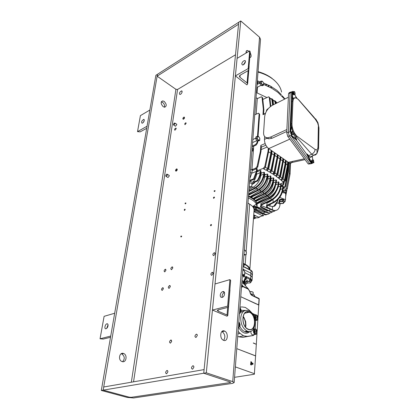 <?xml version="1.0" encoding="UTF-8"?>
<svg xmlns="http://www.w3.org/2000/svg" width="419" height="419" viewBox="0 0 419 419"><rect width="100%" height="100%" fill="white"/><g stroke="black" fill="none" stroke-linecap="round" stroke-linejoin="round"><path stroke-width="0.63" d="M235.515 54.784L177.583 89.457L175.922 89.32L157.125 76.174L238.563 24.234L238.762 22.228L203.739 373.235L103.174 390.141L129.073 397.139L131.21 397.322L230.094 382.584L230.157 381.992L203.739 373.235L230.157 381.992L230.639 382.317L230.094 382.584L131.21 397.322L129.073 397.139L103.174 390.141L103.713 386.994L204.1 369.6L203.739 373.235L206.3 372.805L232.723 381.604L234.158 382.589L232.498 383.375L133.588 397.961L127.187 397.422L101.309 390.456L103.174 390.141L157.45 74.304L240.757 20.95L259.555 37.228L260.524 39.36M123.464 353.458L123.663 353.526C127.711 354.93 126.224 363.064 122.154 361.597L121.898 361.503C117.833 360.026 119.452 351.923 123.464 353.458M164.143 101.388C166.71 104.163 166.893 106.107 164.683 107.222L163.279 106.74C160.702 103.975 160.514 102.027 162.708 100.895L164.143 101.388M101.309 390.456L155.878 75.305L157.45 74.304L157.125 76.174M122.563 361.691C125.035 358.868 124.783 356.286 121.819 353.935L121.154 353.756M164.484 107.212C164.845 104.593 163.792 102.807 161.32 101.848M223.631 340.343C227.784 342.171 228.758 332.869 224.642 331.11C220.467 328.8 219.095 338.311 223.369 340.228L223.631 340.343M249.766 57.623C251.416 57.256 251.552 55.643 250.185 52.789M248.996 51.312L247.44 50.505C246.346 50.516 245.901 51.354 246.11 53.019M206.3 372.805L240.757 20.95M223.667 340.359C225.605 337.091 225.103 334.194 222.149 331.659L221.85 331.534M246.964 52.516L246.063 51.904M214.47 197.464L213.748 198.36C213.25 197.967 213.386 197.517 214.146 197.009L214.47 197.464M185.198 209.594L184.522 210.443C184.077 210.071 184.203 209.641 184.91 209.149L185.198 209.594M167.406 174.356L169.218 175.404L168.836 175.184L169.271 175.943L168.003 177.515L167.626 177.295M176.195 128.712L174.901 130.257C174.32 129.523 174.634 128.79 175.839 128.057L176.195 128.712M175.027 123.139L176.745 124.26L176.436 124.055L176.781 124.7L175.482 126.245L175.173 126.046M163.394 288.775L162.195 290.425C161.174 289.759 161.346 288.853 162.708 287.706L163.394 288.775M165.955 270.245L164.74 271.889C163.761 271.208 163.949 270.323 165.306 269.228L165.955 270.245M182.15 91.85C181.715 93.374 180.95 94.27 179.861 94.526C179.007 93.233 179.594 92.002 181.626 90.844L182.15 91.85M186.13 123.333L185.009 124.663C184.507 124.029 184.774 123.406 185.821 122.783L186.13 123.333M172.827 267.945L171.512 269.71C170.449 268.988 170.648 268.034 172.115 266.861L172.827 267.945M170.339 286.638L169.051 288.413C167.935 287.701 168.113 286.727 169.59 285.496L170.339 286.638M213.151 273.481L211.736 275.377C210.438 274.639 210.605 273.612 212.244 272.298L213.151 273.481M215.12 253.809L213.68 255.695C212.443 254.935 212.637 253.93 214.271 252.688L215.12 253.809M167.841 371.952L166.626 373.79C165.259 373.14 165.332 372.051 166.846 370.511C167.563 370.412 167.893 370.888 167.841 371.952M193.866 367.285L192.604 369.197C191.095 368.552 191.143 367.421 192.745 365.808C193.52 365.687 193.892 366.185 193.866 367.285M197.276 335.588L195.966 337.484C194.547 336.808 194.636 335.724 196.239 334.221C196.961 334.132 197.307 334.582 197.276 335.588M171.711 341.323L170.46 343.145C169.166 342.475 169.276 341.422 170.79 339.992L171.711 341.323M220.242 295.096C220.535 293.316 221.358 292.158 222.709 291.619C225.532 290.697 225.013 296.715 222.196 297.375C220.865 297.574 220.216 296.814 220.242 295.096M212.449 310.044L227.627 306.158L228.381 306.876L227.543 307.478L218.105 309.877L217.309 310.453L218.069 311.155L227.046 314.978L227.774 315.643L226.967 316.204L212.449 310.044L214.999 283.977L229.921 279.625L227.627 306.158M229.921 279.625L230.649 280.437M222.285 297.349L222.096 295.929C222.369 294.211 223.159 293.064 224.464 292.488M229.858 289.623L229.973 289.964M241.742 63.861C242.224 62.007 243.209 60.912 244.701 60.577C246.681 60.551 244.377 65.181 242.496 64.997L241.742 63.861M235.378 75.902L248.163 68.616L248.729 69.711L248.001 70.743L240.056 75.242L239.359 76.227L239.935 77.311L247.074 82.894L247.629 83.926L246.922 84.895L235.378 75.902L237.096 58.361L249.693 50.898L248.163 68.616M249.693 50.898L250.243 52.076M243.245 64.809L245.419 61.949M244.769 62.373L245.173 62.698M249.043 66.061L249.116 66.574M108.023 325.841C107.667 327.359 107.007 328.328 106.044 328.737C104.027 329.407 104.954 324.217 106.913 323.793C107.824 323.683 108.191 324.364 108.023 325.841M100.041 338.793L110.726 336.059L114.68 313.244L104.106 316.329L100.041 338.793L103.2 339.06L110.511 337.29M106.704 328.355L108.06 324.809M144.283 120.494C143.843 122.013 143.104 122.924 142.067 123.233C141.151 121.992 141.706 120.703 143.738 119.363L144.283 120.494M137.516 131.645L147.069 126.203L149.871 110.029L140.412 115.628L137.516 131.645L140.176 131.865L146.702 128.308M143.047 122.709L144.215 120.803M174.435 123.018L175.069 123.584L173.77 125.134L173.408 124.637M174.859 123.568L173.969 123.312L173.408 124.611C173.869 125.145 174.356 124.799 174.859 123.568M166.704 174.246L167.029 174.136L167.459 174.896L166.191 176.467L165.741 175.917C166.238 176.504 166.741 176.153 167.244 174.88C167.228 174.1 166.882 174.016 166.212 174.618L165.756 176.08M261.184 85.534L262.561 85.67L263.609 85.109L262.2 84.942L261.184 85.534L262.236 84.968M263.609 85.109L263.74 83.229L262.462 81.249L261.084 81.097L260.016 81.695L259.885 83.496L261.147 85.502M260.016 81.695L261.063 81.124L260.932 82.931L259.885 83.496M259.9 83.554L260.948 82.983L262.2 84.942M261.901 81.145C263.808 82.569 264.18 83.837 263.032 84.947C261.121 83.517 260.744 82.25 261.901 81.145M257.146 140.999L258.602 140.978L259.696 140.465L258.204 140.454L257.104 140.967L258.24 140.485M259.696 140.465L259.848 138.385L258.497 136.374L257.036 136.379L255.92 136.929L255.768 138.925L257.104 140.967M255.92 136.929L257.015 136.411L256.868 138.411L255.768 138.925M255.784 138.982L256.884 138.469L258.204 140.454M257.9 136.353C259.916 137.683 260.309 139.029 259.083 140.386C257.062 139.056 256.669 137.71 257.9 136.353M243.072 274.948L242.412 275.11M244.706 274.497L244.895 271.962L243.449 269.977L242.795 270.119M242.496 274.005L243.03 274.927M242.795 270.161C245.77 269.836 245.225 277.111 242.501 273.942M243.942 255.213L246.199 254.579L243.947 255.134M246.199 254.579L246.382 252.123L244.963 250.148L244.324 250.248M244.031 254.019L244.555 254.941M243.942 255.171L244.596 254.962M244.319 250.29C247.241 250.08 246.712 257.125 244.036 253.956M242.873 269.103L251.018 273.204L252.416 274.922M252.432 274.759L252.474 272.083L250.677 270.114L243.093 266.264M247.163 279.981L247.069 281.296L249.42 281.238L249.514 279.923L251.138 280.709L251.06 282.045L250.326 282.851L249.661 282.977M247.069 281.296L246.346 282.107L247.613 282.825M251.138 280.709L251.049 282.024L249.478 281.249L249.567 279.934M247.11 281.28L247.21 279.971M246.346 282.107L246.445 280.798M250.651 282.589C249.169 283.234 247.839 283.113 246.66 282.223C246.084 280.997 251.374 281.364 250.714 282.5L250.651 282.589M176.472 168.983L176.86 168.841C177.577 169.569 177.289 170.36 176.001 171.209L175.54 170.564M175.776 170.847C177.174 169.658 177.232 169.161 175.949 169.36L175.53 170.517L175.776 170.847M183.883 117.179L184.234 117.074C184.816 117.823 184.491 118.567 183.255 119.3L182.888 118.713M182.883 118.436L182.878 118.64C183.433 120.112 185.229 116.032 183.391 117.482L182.883 118.436M244.696 264.436L243.24 264.358M243.109 266.007L245.178 264.693M243.287 263.719L244.722 264.452C247.639 265.986 249.143 267.631 249.226 269.38M243.313 263.357L245.178 264.31C248.294 265.96 249.844 267.71 249.829 269.574L249.824 269.684M247.943 203.1L249.703 204.168C252.652 206.007 254.103 207.997 254.061 210.144L254.045 210.364M181.71 236.175C181.401 236.976 181.087 237.164 180.772 236.73L180.94 236.075L181.71 236.175M185.984 203.058C185.675 203.849 185.366 204.037 185.067 203.618L185.266 202.964L185.984 203.058M211.511 224.935C211.134 225.841 210.794 226.003 210.485 225.422L210.6 224.956C211.097 224.317 211.401 224.312 211.511 224.935M215.125 190.718C214.753 191.598 214.418 191.766 214.119 191.216L214.277 190.713L215.125 190.718M243.952 275.592L243.198 275.126L243.502 276.147L243.952 275.592M243.376 276.184L243.654 276.189M249.991 291.498L252.877 292.09M243.889 275.995L243.711 276.315M243.104 275.053L243.937 275.493M250.861 362.016L251.039 362.414L251.096 361.77L250.756 362.032M252.966 363.608L252.175 363.205L252.468 364.294L252.966 363.608M251.191 363.671L251.641 363.451L251.243 362.922L250.787 363.132L251.374 363.713M253.217 292.567L253.217 292.493C252.788 291.823 251.725 291.545 250.023 291.655M243.978 276.095L243.497 276.262L243.109 274.958L244.068 275.43L243.853 276.131M252.238 364.263L252.5 364.31M243.638 283.731L243.963 282.668M244.026 274.696C244.665 275.712 244.659 276.498 244.01 277.048M244.895 280.002L245.754 276.294L246.644 277.766L246.32 279.08L245.66 279.735C244.79 280.211 244.659 280.751 245.267 281.343L245.586 282.06L245.345 283.035L246.084 283.605M243.575 283.616L243.654 281.688L243.434 282.982L245.571 277.504L246.288 277.189M250.955 364.504L251.332 364.886M252.877 364.142L252.631 364.472M252.076 363.105L252.945 363.493M250.876 362.754L251.463 363.037M250.641 293.813L253.301 294.368L250.635 293.808M254.443 296.306L254.516 295.217L253.338 294.384M245.251 278.583L246.644 277.766L250.122 279.478L250.651 278.719L252.07 280.316L251.971 280.704M243.968 284.087L244.214 282.877L243.8 283.899M243.617 283.668L244.932 279.902L246.32 279.08M244.282 284.433L245.345 283.035L244.23 283.443L243.916 284.03L244.466 282.474L243.947 282.773M243.79 283.893L244.466 282.474L245.586 282.06M244.136 282.165L245.267 281.343M245.005 279.74L245.66 279.735M244.151 274.66C244.885 276.074 244.733 276.865 243.69 277.022L242.732 275.063M251.327 364.876L251.363 364.064L251.667 364.677L251.337 365.022L250.751 364.111L250.604 364.771L250.667 363.75L251.049 364.488M250.761 361.969L251.112 361.639L251.809 362.524L251.363 362.063L251.018 362.54L250.761 361.969M234.561 377.32L254.354 374.246L255.595 355.935L236.761 348.645L255.6 355.846L256.318 344.308L253.375 343.124M254.485 373.711L235.363 366.903M252.997 364.169L252.453 364.425L252.081 363.037L253.081 363.409L252.861 364.19M251.746 363.483L251.107 363.771L250.688 363.09L251.248 362.786L251.636 363.503M241.533 286.559L243.051 286.313L248.221 288.785L243.381 283.448L242.669 280.898L243.654 281.688L245.754 276.294L250.651 278.719L250.861 275.676L252.275 277.299M245.44 285.711L245.476 284.747L245.204 285.051L246.283 283.49L247.948 282.909M245.267 285.522L246.309 283.501M244.958 272.727L250.861 275.676M258.968 298.428L259.225 298.977L252.023 295.484C250.819 294.787 250.101 293.536 249.865 291.729L248.336 289.204L243.167 286.732L241.632 285.234M248.436 289.22L248.221 288.785L248.441 289.189M251.976 295.138L252.049 294.049M255.894 303.775L240.752 296.704L258.675 304.891L258.743 305.414M249.541 291.027L249.279 290.535M249.865 291.729L249.514 290.697M259.225 298.972L258.842 305.069L259.225 298.977L258.952 298.407M243.057 316.638C245.183 319.697 245.948 323.08 245.345 326.778M255.176 328.606L255.286 328.884M253.343 342.936L256.292 344.298M256.328 344.135L257.004 333.288M257.125 331.377L257.879 319.262M257.994 317.382L258.078 316.052L257.198 315.659M255.475 314.889L252.432 313.464M255.878 303.686L258.764 305.1L258.083 315.968L257.083 315.523M255.595 314.863L252.411 313.443M257.743 98.397L256.019 97.952M256.428 92.62L266.814 97.522M249.834 178.525L251.829 173.173L256.386 171.381L256.69 168.747L252.165 170.543L251.856 172.979L250.284 172.623M249.609 181.443L252.903 182.281C254.941 179.788 256.161 177.117 256.564 174.273L260.189 172.638L260.44 170.433L256.936 171.811M256.674 173.319L256.59 174.042M260.817 175.283L263.75 174.152L263.97 172.188L261.042 173.325L260.77 175.75L260.23 175.54M255.606 188.11L257.339 188.65C261.336 185.916 263.734 182.16 264.53 177.384L264.562 177.059L267.06 176.106L267.285 174.005L264.792 174.969L264.562 177.059M270.391 175.886L270.931 176.242L270.705 178.4L270.166 178.044C269.098 184.287 265.908 188.953 260.602 192.038L260.639 190.43C264.688 187.717 267.102 183.957 267.877 179.159L270.166 178.044L270.391 175.886L268.134 176.75L267.903 178.897M251.274 197.239L253.176 198.449L253.123 198.994L253.595 199.36L264.08 194.243C269.38 191.184 272.554 186.549 273.607 180.327L273.827 178.18L273.293 177.824L271.077 178.662L270.826 181.06L270.281 180.678M255.716 201.471L266.819 196.092C272.109 193.065 275.273 188.445 276.31 182.249L276.514 180.17L275.99 179.819L273.633 180.699L273.387 183.093L273.12 182.857M250.52 169.59L253.06 170.187M256.994 171.308L257.664 171.523M260.78 172.638L261.781 173.037M264.337 174.163L265.463 174.707M267.662 175.886L268.736 176.519M270.763 177.845L271.612 178.457M273.628 180.091L274.105 180.521M263.294 213.894L262.744 214.109M255.176 215.523L254.532 215.675L256.129 215.974M253.453 218.687L256.412 217.812M254.988 218.519L253.437 218.896M286.947 189.624L285.627 196.705M284.108 192.976L284.155 192.452L284.852 192.604L282.715 191.2M279.751 197.428L285.496 199.685L285.768 193.636L285.13 193.379L284.831 192.719M284.852 192.604L285.81 192.326L285.554 193.552M285.894 190.498L285.81 192.326M257.02 171.072L257.999 171.392M260.807 172.413L262.074 172.927M264.363 173.948L265.714 174.613M267.683 175.681L268.946 176.441M270.779 177.661L271.779 178.394M273.644 179.94L274.225 180.479M276.257 182.679L278.478 181.862L278.289 183.8L275.849 184.695M256.821 168.459L256.795 168.815M253.705 146.247L251.934 169.664L253.443 170.035M265.484 113.198L262.98 114.665L263.336 109.212L263.86 109.61L262.666 97.863L261.472 96.763L257.308 98.606L256.135 114.13M251.955 150.892L252.741 151.07L252.929 148.598L252.149 148.378M263.766 84.449L271.763 88.247L277.902 92.363L284.601 99.13M257.256 81.862L259.927 82.899M256.941 171.748L256.386 171.381L253.411 179.253L254.249 179.18L256.941 171.748L257.245 169.119L256.69 168.747M252.903 182.281L257.161 180.599L257.716 180.961C259.408 178.337 260.414 175.687 260.744 173.005L260.99 170.8L260.44 170.433M257.716 180.961L253.961 182.584L254.715 182.82L251.866 184.685L251.704 186.853L249.09 188.168M251.709 186.78L253.202 187.251L254.003 186.738C257.743 183.951 260 180.29 260.77 175.75M263.97 172.188L264.515 172.555L264.3 174.514L263.75 174.152C262.645 180.432 259.434 185.14 254.129 188.272L254.003 186.738M248.828 191.551L254.679 188.623C259.99 185.497 263.195 180.793 264.3 174.514M248.551 195.207L258.01 190.514C263.321 187.408 266.515 182.726 267.6 176.467L267.825 174.367L267.285 174.005M262.561 191.572L263.624 192.279C267.668 189.587 270.066 185.842 270.826 181.06M273.293 177.824L273.073 179.971L270.852 180.804M265.3 193.562L266.133 194.29C270.208 191.614 272.617 187.885 273.387 183.093M275.99 179.819L275.781 181.898L273.418 182.773M267.532 195.72L268.144 196.464L268.694 196.129C272.282 193.657 274.539 190.252 275.461 185.921M268.694 196.129L268.83 197.585C274.115 194.573 277.263 189.98 278.289 183.8L278.808 184.145L278.996 182.213L278.478 181.862M278.808 184.145C277.792 190.326 274.639 194.914 269.359 197.92L256.978 204.016M269.181 198.004L269.606 198.805L270.952 197.946C273.172 196.328 274.916 194.18 276.184 191.493M278.745 184.7L280.756 183.967L280.547 186.125L278.247 186.963M269.606 198.805L260.78 203.644L260.875 204.729L261.398 205.048L271.659 200.167C276.922 197.187 280.06 192.625 281.065 186.465L281.269 184.308L280.756 183.967M270.313 200.806L270.423 201.35L273.853 198.836M281.034 186.769L282.82 186.12L282.579 188.681L280.458 189.446M270.423 201.35L266.845 203.262L267.023 205.237L267.547 205.561L273.727 202.644C278.981 199.695 282.102 195.154 283.092 189.021L283.333 186.46L282.82 186.12M270.402 204.215L269.799 206.111L273.424 206.557C274.995 206.158 276.042 204.943 276.571 202.911M279.332 202.806L276.791 203.288L278.048 199.465M282.396 192.295L284.129 192.981L284.155 192.452M284.202 201.879L285.067 201.717L285.496 199.685M278.2 203.021L280.07 204.289L280.154 203.346M274.188 206.279L274.476 205.493M276.058 203.629L275.267 205.488M268.39 208.379L269.056 208.709M266.762 210.066L266.322 210.438L268.254 210.794M273.9 206.09L273.775 206.452M272.628 211.695C271.491 212.779 270.103 213.151 268.469 212.805L267.003 212.281L266.982 210.647M256.837 207.84L267.872 213.02L270.779 212.773M264.661 211.647L263.907 212.108L266.175 212.386M261.849 213.198L261.194 213.501L263.027 213.769M262.608 215.581L263.148 215.916L264.457 214.371M262.2 215.916L263.148 215.916M264.845 214.476L265.719 214.984L266.301 214.769L265.536 214.287M253.689 215.376L254.532 215.675L254.558 217.241L256.019 217.744C257.643 218.063 259.031 217.702 260.183 216.649M253.956 211.647L262.587 215.775L258.701 217.189L253.731 214.837M258.366 217.691L255.449 217.953L253.558 217.252M282.788 190.886L283.632 191.441L286.015 190.446L287.303 188.76L290.068 174.021L289.325 173.503L286.418 188.173L285.061 189.817L282.851 190.608M290.068 174.021L290.561 162.802M278.761 184.585L284.15 182.281L283.035 181.94L284.433 180.254L283.055 179.018M283.035 181.94L281.406 180.489L281.882 180.285L280.761 179.94L282.155 178.248L280.541 176.928M280.761 179.94L278.907 178.442L279.347 178.248L278.211 177.907L279.609 176.205L277.844 174.891M278.211 177.907L276.221 176.441L276.634 176.258L275.891 175.76L275.477 175.917L276.88 174.204L274.995 172.927M275.477 175.917L273.35 174.482L274.817 173.827L274.136 173.372L272.56 173.974L273.968 172.256L271.91 170.973M272.56 173.974L270.292 172.576L270.674 172.408L269.92 171.9L269.454 172.083L270.868 170.35L268.668 169.093M269.454 172.083L267.05 170.722L267.422 170.554L266.662 170.041L266.159 170.24L267.589 168.501L265.384 167.338M266.159 170.24L263.755 168.993L264.127 168.82L263.362 168.307L257.057 170.79M268.26 148.263L268.045 151.322L264.782 166.563L263.362 168.307M261.131 149.573L267.102 147.074M265.133 143.56L260.848 145.377L261.325 146.755L261.011 151.338L257.785 166.898L257.093 166.432L255.679 168.171L256.454 168.689L257.785 166.898M254.16 169.753L256.454 168.689M251.934 169.664L255.679 168.171M260.848 145.377L260.424 151.212L257.093 166.432M267.118 137.793L267.081 138.354M262.016 97.36L263.336 109.212M262.666 97.863L261.969 97.15M263.86 109.61L263.572 114.078M262.823 99.439L268.699 96.794L269.249 97.391L270.36 106.609M273.036 104.954L272.334 99.277L271.779 98.68L271.124 98.816M252.254 146.969L256.229 144.99L257.585 142.947L257.727 140.988M258.062 136.327L259.644 114.445L259.057 113.586M251.955 150.856L252.741 151.07M288.838 163.242L288.445 171.711L287.942 171.361L285.014 186.088L283.197 187.906M287.942 171.361L288.193 166.165M281.049 186.628L282.516 186.01L283.815 184.297L284.202 182.255M283.427 182.59L283.171 183.873L281.798 185.533L281.133 185.779M283.433 181.794L284.82 180.112L287.832 164.955L288.309 165.563L285.465 180.547L284.15 182.281M288.34 165.311L288.461 162.577M283.124 188.728L284.354 188.21L285.648 186.513L288.445 171.711M289.325 173.503L289.796 162.97M256.009 201.324L256.721 203.205M254.05 199.14L255.412 200.512L255.365 201.036M248.493 195.924L250.153 196.658L250.106 197.208L250.719 197.511L261.147 192.384C266.447 189.299 269.637 184.638 270.705 178.4M253.202 187.251L248.97 189.749M253.411 179.253L253.427 178.918L249.687 180.4M254.249 179.18L249.624 181.202M254.715 182.82L251.96 183.396L249.499 182.841M260.744 173.005L260.189 172.638C259.864 175.325 258.853 177.975 257.161 180.599M254.679 188.623L254.129 188.272L248.881 190.907M251.866 184.685L251.96 183.396M267.6 176.467L267.06 176.106C265.971 182.37 262.771 187.057 257.465 190.168L257.339 188.65M257.177 188.749L248.661 193.798M260.471 190.53L250.153 196.658M263.624 192.279L253.176 198.449M263.41 192.41L263.541 193.903C268.841 190.839 272.02 186.198 273.073 179.971L273.607 180.327M266.819 196.092L266.285 195.757L266.154 194.28L255.412 200.512M255.37 201.047L266.285 195.757C271.58 192.719 274.744 188.1 275.781 181.898L276.31 182.249M268.144 196.464L256.758 202.896M256.789 203.377L268.83 197.585L269.359 197.92M266.322 210.438L257.004 206.792M268.328 208.463L261.137 205.493L260.466 205.839L260.545 207.012L270.653 211.784L273.565 211.543M267.013 205.121L266.505 205.383L266.657 207.52L273.293 210.616L276.215 210.38M269.799 206.111L268.008 205.341M270.952 197.946L271.135 199.832C276.404 196.851 279.541 192.284 280.547 186.125L281.065 186.465M260.875 204.729L271.135 199.832L271.659 200.167M272.947 199.643L273.209 202.314C278.462 199.365 281.584 194.819 282.579 188.681L283.092 189.021M267.023 205.237L273.209 202.314L273.727 202.644M284.082 200.518L284.082 200.502C284.25 198.978 279.232 198.768 279.295 200.298L279.269 200.816M280.07 204.289C279.468 208.872 277.409 210.909 273.9 210.396L272.434 209.861L272.387 206.687M271.831 210.081L272.434 209.861L267.264 207.295L267.238 205.373M275.351 210.521C274.225 211.564 272.858 211.909 271.255 211.564L269.789 211.035L269.763 209.06M269.192 211.255L269.789 211.035L261.147 206.787L261.137 205.493M266.411 212.496L267.003 212.281L256.941 207.374M269.93 212.92C268.757 214.193 267.285 214.643 265.52 214.282L264.059 213.763L264.043 212.155M263.907 212.108L256.203 209.259M255.527 210.155L264.934 214.497L267.841 214.25M261.194 213.501L254.522 211.108M266.704 214.408L266.301 214.769M262.587 215.775L262.771 213.795M253.589 216.785L254.558 217.241L253.982 217.451M287.832 164.955L287.953 162.232M287.602 161.98L287.455 165.217L284.433 180.254M268.794 148.672L268.589 151.704L265.468 167.024L264.127 168.82M271.041 150.259L270.868 153.165L267.589 168.501M266.662 170.041L268.081 168.307L271.303 153.108L271.47 150.568M272.01 150.945L271.837 153.485L268.762 168.768L267.422 170.554M274.236 152.521L274.089 155.067L270.868 170.35M269.92 171.9L271.334 170.172L274.508 155.02L274.655 152.82M275.183 153.192L272.004 170.633L270.674 172.408M274.136 173.372L277.666 154.951M277.263 154.663L277.132 157.02L273.968 172.256M278.195 155.323L274.817 173.827M280.122 156.69L280.002 159.021L276.88 174.204M275.891 175.76L277.294 174.047L280.515 156.968M281.034 157.334L277.959 174.498L276.634 176.258M282.815 158.592L282.689 161.069L279.609 176.205M278.614 177.756L280.012 176.053L283.066 161.043L283.192 158.864M283.71 159.225L280.667 176.499L279.347 178.248M285.334 160.377L285.203 163.164L282.155 178.248M281.154 179.793L282.547 178.101L285.564 163.143L285.7 160.639M286.214 161.001L286.077 163.504L283.197 178.541L281.882 180.285M287.455 165.217L286.009 163.876M285.203 163.164L283.522 161.739M282.689 161.069L280.856 159.655M280.002 159.021L278.012 157.617M277.132 157.02L274.995 155.627M274.089 155.067L271.795 153.694M270.868 153.165L268.553 151.888M264.64 136.536L264.452 139.412C264.504 143.193 265.924 146.262 268.715 148.614L289.471 163.043C290.943 163.426 291.975 162.876 292.556 161.388M288.392 97.218L272.476 105.237C268.019 107.919 265.416 111.695 264.677 116.561L263.593 132.561C263.493 135.814 264.782 137.568 267.453 137.814L270.527 137.097L286.879 129.529M268.17 108.751C267.144 109.05 266.531 109.94 266.322 111.433M275.325 101.099L276.006 101.796L276.189 103.362M275.671 103.624L275.377 101.298L274.817 100.701L274.209 100.811M272.994 100.005L274.937 101.503L275.236 103.844M272.287 99.078L272.968 99.78L273.534 104.703M269.915 98.083L271.868 99.497L272.586 105.179M269.202 97.192L269.894 97.899L270.821 106.258M257.491 136.337L259.115 114.047L258.513 113.177L254.726 114.785M252.332 145.948L255.6 144.55L257.036 142.56L257.151 140.999M271.763 88.247L270.459 86.078L276.912 90.342L281.338 94.647M248.446 196.558C254.181 198.983 257.067 201.906 257.104 205.336L257.088 205.582M255.831 209.793L264.059 213.763L263.472 213.983M264.08 194.243L263.541 193.903L253.123 198.994M250.106 197.208L260.602 192.038L261.147 192.384M248.598 194.573L257.465 190.168L258.01 190.514M251.704 186.853L249.226 186.397M260.545 207.012L261.147 206.787M266.657 207.52L267.264 207.295M284.024 200.816C283.213 199.79 281.882 199.523 280.018 200.015M279.976 200.036L279.274 200.942M265.95 137.5L266.913 138.265L268.836 138.815L272.078 138.228L286.785 131.456M253.961 211.532L255.627 210.039L257.004 206.782L256.391 204.142C255.113 201.733 252.427 199.69 248.331 198.025M279.4 200.785L279.85 200.198M280.253 200.004L282.422 199.9M282.705 199.968L283.846 200.706M290.252 92.232L289.23 92.662L288.56 93.631L286.732 132.65L287.722 136.332L308.08 163.761L308.855 163.97M248.703 203.561L247.948 203.037M254.05 209.61L255.627 210.039L253.956 209.039M256.391 204.142L252.641 206.567M253.369 207.065L253.348 206.928C253.809 206.195 254.715 206.085 256.067 206.583L256.412 207.274M308.08 163.761L310.505 163.798M291.247 135.887L291.87 135.735L296.835 139.71L296.202 139.836L290.959 135.578L311.286 163.284L309.709 163.625L289.304 135.976L287.722 136.332M286.732 132.65L288.314 132.289L289.304 135.976L290.959 135.578M289.974 131.885L291.703 92.547L292.174 99.13L290.828 123.715L290.964 127.03L289.974 131.885L288.314 132.289L290.1 92.981L288.56 93.631M290.77 92.018L290.1 92.981L291.703 92.547M256.381 207.588L256.046 206.876C254.694 206.373 253.788 206.488 253.327 207.216L253.385 207.442M284.182 202.298L284.244 200.958L282.584 199.889L279.986 200.015L279.07 201.209L279.002 202.545L280.667 203.597L283.249 203.477L284.182 202.298L282.521 201.23L282.584 199.889M312.438 155.899L312.427 156.538M291.87 135.735C290.933 134.557 290.529 133.048 290.655 131.21L290.037 131.362M295.201 97.873L293.284 98.009L292.787 99.046L292.315 92.971C292.237 91.792 292.467 91.284 293.012 91.442L293.279 91.688M295.405 95.925L296.961 98.261M254.254 206.782L255.056 206.745M279.986 200.015L279.923 201.356L279.002 202.545M282.521 201.23L279.923 201.356M311.286 163.284L311.039 162.871L311.631 162.74L312.16 163.441L312.825 162.886M296.202 139.836L306.703 154.244L311.039 162.871M290.964 127.03L291.598 126.821L290.655 131.21M291.985 134.782L291.477 134.698L291.724 134.394L291.383 134.578C290.707 132.959 290.686 132.043 291.315 131.817M296.835 139.71L293.447 134.18M292.535 131.545L291.598 126.821M296.369 97.931L294.746 94.558M292.996 91.876C292.373 92.379 292.504 93.358 293.379 94.82L294.007 94.663M292.787 99.046L292.174 99.13M280.18 201.618C279.085 202.183 279.127 202.759 280.301 203.362L282.982 203.409C284.255 201.995 283.317 201.398 280.18 201.618M317.11 149.944L316.9 153.595L318.581 148.902L317.953 147.608L317.11 149.944L315.104 149.463C314.884 151.558 313.752 153.144 311.699 154.213L313.705 155.266L315.449 154.967L316.073 154.312M315.449 154.967L316.9 153.595L309.971 157.141L307.279 154.066L311.631 162.74M311.867 156.187C311.422 157.198 310.788 157.518 309.971 157.141M312.71 159.969L312.375 155.936M312.213 160.079C311.689 160.383 311.726 161.263 312.323 162.719L312.008 162.787C311.396 161.252 311.369 160.383 311.94 160.173L311.94 160.173M312.087 162.897L312.527 162.944L312.092 162.766M306.703 154.244L307.279 154.066M308.562 155.8L311.699 154.213L296.395 136.903L296.924 136.159C293.756 132.854 292.106 128.727 291.975 123.773L291.142 123.61L291.409 126.905M292.603 99.036L292.101 101.498L291.142 123.61L290.828 123.715M291.807 134.619L292.326 134.693M291.53 131.692L291.718 134.494M291.964 129.199L292.85 131.603M293.248 132.472L296.395 136.903L295.112 137.306M293.091 91.771C292.755 92.704 292.96 93.694 293.698 94.731L293.379 94.82M291.792 101.555L292.912 101.655C293.426 97.538 295.222 96.815 298.302 99.486L295.94 97.753L293.284 98.009M253.872 208.714L255.841 208.866L256.397 207.353L255.365 206.729L253.841 206.797L253.348 207.546M298.291 99.366L314.276 117.592L317.633 122.903L317.942 122.678L315.575 118.75M317.633 122.903L318.959 127.921L317.958 122.715M312.323 162.719L312.008 160.247M312.213 163.012L312.841 162.86M315.104 149.463L296.924 136.159M291.912 134.619L293.431 134.499L293.489 133.116L292.933 131.618L292.321 131.503L292.263 132.886L292.818 134.389L292.19 134.672M291.378 131.896L291.724 134.394M298.302 99.486L315.732 119.74M293.902 94.631L293.085 91.918M267.652 86.162L269.113 85.387M265.127 85.031L266.615 84.235M255.365 206.729L255.307 207.552L254.485 207.635L253.783 207.62L253.841 206.797M256.339 208.175L255.307 207.552M253.783 207.62L253.574 207.955L254.485 207.635M264.478 83.376L263.808 83.737M269.595 85.628L268.15 86.398M267.128 84.46L265.641 85.256M255.784 207.887L254.595 207.63M256.109 208.542L255.857 207.934M255.134 208.945L256.072 208.594M253.935 208.746L255.024 208.95M292.321 131.503L291.383 131.728L291.325 133.116L291.886 134.614M293.064 92.379L293.091 91.74L293.997 91.489L293.939 92.777L293.038 93.023L293.064 92.379M293.939 92.777L294.478 94.27L295.065 94.474L293.572 94.516L293.038 93.023M312.873 161.263L313.37 162.64L313.899 162.677L313.014 162.871L312.48 162.829L311.982 161.456L312.014 160.121L312.904 159.927L312.873 161.263L311.982 161.456M291.325 133.116L292.263 132.886M292.818 134.389L293.431 134.499M295.065 94.474L295.117 93.186L294.583 91.698L293.997 91.489M294.478 94.27L293.572 94.516M313.37 162.64L312.48 162.829M313.899 162.677L313.433 159.974L312.904 159.927M245.597 327.098L245.916 325.134L245.67 321.603L243.151 316.251M248.231 329.151L248.216 329.145C240.606 326.338 241.768 308.688 249.216 312.171C256.837 314.769 255.93 332.696 248.231 329.151M245.827 325.961L245.66 321.603L243.842 317.167M249.42 311.993C257.03 315.245 255.957 332.66 248.21 329.418C240.344 326.181 241.711 308.379 249.42 311.993M240.736 317.743C240.716 324.165 242.863 328.616 247.184 331.094L247.22 331.11C256.37 335.284 257.654 314.213 248.645 310.746L248.394 310.641C244.167 309.521 241.616 311.893 240.736 317.743M238.086 331.392L240.103 333.414L243.554 335.823L247.378 336.378L253.28 335.509L254.506 334.524M255.134 328.847L255.674 320.409M254.302 315.407L249.205 310.112L245.314 307.415L242.093 306.933L239.951 307.132M247.629 331.261L246.739 332.157M237.714 336.279L238.793 336.824L242.627 337.368L253.28 335.509M257.999 318.765L256.962 320.352L256.056 320.326C253.673 319.493 253.93 313.862 256.292 314.941L257.318 315.816M254.893 315.266L253.191 315.449M257.098 320.032L257.837 319.268L257.931 317.083C255.585 311.076 252.929 320.367 257.098 320.032M257.329 318.838L257.434 317.199L256.501 315.942L255.459 316.324L255.354 317.969L256.292 319.231L257.329 318.838L256.192 319.1M255.978 318.807L256.061 317.513L257.434 317.199M256.061 317.513L255.438 316.675M257.119 332.806L256.077 334.425L255.108 334.399C252.694 333.514 253.071 327.805 255.454 328.941L256.501 329.884M250.824 331.24C250.756 333.011 251.311 334.247 252.5 334.943L253.935 334.645M256.213 334.105L256.936 333.356L257.072 331.146C254.762 324.961 251.945 334.519 256.213 334.105M256.449 332.88L256.554 331.204L255.611 329.947L254.558 330.361L254.448 332.047L255.396 333.304L256.449 332.88L255.265 333.131M255.082 332.885L255.171 331.497L256.554 331.204M255.171 331.497L254.537 330.659M241.166 311.097L241.004 311.841L240.024 312.946L239.5 313.009M239.909 307.729L240.516 308.426M239.527 312.647L240.155 312.616L241.04 311.621L241.129 309.898L239.898 307.808M239.605 311.684L240.417 311.401L240.543 309.725L239.825 308.766M239.736 309.924L240.543 309.725M239.61 311.595L240.417 311.401M240.082 325.395L239.898 326.212L238.93 327.297L238.395 327.375M238.814 321.981L239.506 322.792M238.427 327.019L239.06 326.967L239.935 325.987L240.066 324.248L238.804 322.07M238.5 326.029L239.322 325.72L239.453 324.007L238.73 323.049M238.641 324.191L239.453 324.007M238.511 325.903L239.322 325.72M131.346 382.207L175.922 89.32M232.723 381.604L259.555 37.228M133.546 381.824L177.583 89.457M218.189 309.856L218.069 311.155M227.695 307.436L227.046 314.978M240.129 75.205L239.935 77.311M248.132 70.659L247.074 82.894M250.719 275.602L251.06 270.574L243.072 266.521M245.178 264.31L245.906 254.673M246.131 251.63L249.703 204.168M242.313 286.041L241.92 287.13M245.204 285.051L244.56 284.742M250.122 279.478C251.306 280.075 251.63 280.756 251.096 281.51M241.993 280.568L242.669 280.898M241.711 284.223L243.167 286.732L241.491 287.088M248.221 288.785L243.381 283.448L241.831 282.699M258.675 304.891L259.052 298.799L258.623 298.276L251.95 295.128M252.023 295.484L251.594 294.96C250.714 294.211 250.201 293.164 250.043 291.818M264.53 177.384L263.797 177.038M267.877 179.159L267.17 178.756M257.083 92.882L257.428 87.236M257.612 84.188L257.743 82.045L257.355 80.605M259.34 189.755L260.639 190.43M288.434 163.169L289.058 162.886M265.887 145.236L261.294 147.174M262.98 114.665L265.342 113.575M282.516 186.01L281.798 185.533M283.15 97.402L282.27 95.736M286.418 188.173L287.303 188.76M286.015 190.446L285.061 189.817M290.1 173.77L289.356 173.257M284.354 188.21L283.647 187.743M284.82 180.112L285.465 180.547M264.782 166.563L265.468 167.024M268.081 168.307L268.762 168.768M271.334 170.172L272.004 170.633M277.54 156.978L278.064 157.35M277.294 174.047L277.959 174.498M280.012 176.053L280.667 176.499M282.547 178.101L283.197 178.541M268.045 151.322L268.589 151.704M268.081 151.065L268.626 151.442M285.596 162.891L286.109 163.253M283.097 160.791L283.616 161.153M280.421 158.733L280.945 159.1M277.572 156.722L278.101 157.094M274.545 154.763L275.074 155.135M271.334 152.851L271.873 153.228M261.011 151.338L260.461 150.955M260.424 151.212L260.974 151.594M263.342 109.432L263.865 109.836M269.894 97.899L269.249 97.391M269.941 98.324L271.868 99.497M272.968 99.78L272.334 99.277M273.02 100.23L274.937 101.503M276.006 101.796L275.377 101.298M276.063 102.283L277.001 102.954M257.585 142.947L257.036 142.56M259.115 114.047L259.644 114.445M256.229 144.99L255.6 144.55M285.014 186.088L285.648 186.513M288.476 171.46L287.973 171.114M283.171 183.873L283.815 184.297M287.801 165.206L288.309 165.563M263.682 83.082L270.459 86.078M271.303 153.108L271.837 153.485M274.508 155.02L275.042 155.391M280.39 158.99L280.913 159.356M283.066 161.043L283.584 161.409M285.564 163.143L286.077 163.504M288.136 162.363L304.383 158.785M268.715 148.614L289.807 139.145M264.452 139.412L266.913 138.265M270.527 137.097L272.078 138.228M258.01 72.089C264.206 73.775 269.407 76.326 273.602 79.73C278.085 83.486 280.74 87.602 281.563 92.08M291.713 93.133L292.315 92.971M317.953 147.608L318.346 126.585M291.975 123.773L292.912 101.655M239.841 326.354C241.124 328.973 242.763 330.727 244.759 331.618L248.933 331.523M248.032 312.454L247.247 311.867M244.256 310.846L240.867 312.16M240.228 312.852L239.411 314.145M245.33 310.411L241.192 310.353M238.589 327.375C242.292 333.445 246.126 334.807 250.091 331.45M241.276 312.255L240.92 312.113M245.325 331.869L245.738 331.403M247.378 336.378L242.627 337.368M240.103 333.414L237.898 333.885M245.77 331.398L245.351 331.874L245.775 331.398M234.158 382.589L260.529 39.26M246.241 51.223L247.44 50.505M161.409 101.665L162.708 100.895M222.149 331.659L224.642 331.11M121.819 353.935L123.663 353.526M170.79 339.992L171.523 340.254M196.239 334.221L197.082 334.545M192.745 365.808L193.63 366.106M166.846 370.511L167.61 370.757M214.271 252.688L215.01 253.06M212.244 272.298L213.025 272.669M169.59 285.496L170.214 285.768M172.115 266.861L172.712 267.133M185.821 122.783L186.099 122.966M181.626 90.844L182.092 91.169M165.306 269.228L165.851 269.469M162.708 287.706L163.274 287.947M175.839 128.057L176.153 128.261M214.146 197.009L214.434 197.176M230.654 280.39L228.381 306.876M229.973 289.922L227.774 315.643M222.709 291.619L224.427 292.404M250.248 52.008L248.729 69.711M249.122 66.511L247.629 83.926M244.701 60.577L245.414 61.158M106.913 323.793L107.814 324.112M143.738 119.363L144.241 119.682M173.77 125.134L175.482 126.245M166.191 176.467L168.003 177.515M259.927 82.936L257.057 84.491M261.021 85.303L256.821 87.561M255.826 138.144L252.825 139.558M256.863 140.606L252.589 142.601M251.007 270.292L252.112 271.282M252.432 274.796L252.186 276.802M246.66 282.223L246.372 282.092M175.53 170.517L175.551 170.779M182.878 118.64L182.888 118.907M249.829 269.574L254.061 210.144M253.102 294.279L253.217 292.546M243.507 283.532L245.586 277.446L245.188 279.494L245.717 279.389L244.911 279.965M244.088 280.573L244.502 280.243M251.086 281.688L252.07 280.316L252.28 277.247M245.476 284.747L246.341 283.522L248.038 282.93M249.195 290.535L248.404 288.984M255.538 215.691L254.988 215.816M273.424 206.557L277.734 200.994M265.023 212.391L265.594 212.103M262.006 213.721L262.514 213.517M284.936 98.963L283.103 96.695M260.005 81.831L257.544 80.862M268.469 212.805L267.872 213.02M256.019 217.744L255.449 217.953M289.361 163.007L288.424 163.431M277.148 102.88L276.037 102.079M284.066 200.842L284.082 200.502M273.9 210.396L273.293 210.616M271.255 211.564L270.653 211.784M265.52 214.282L264.934 214.497M289.471 163.043L305.011 159.634M267.453 137.814L268.836 138.815M257.004 206.782L257.104 205.336M275.383 81.312L273.555 79.605M258.041 71.628C263.551 73.178 268.291 75.483 272.266 78.552M308.316 164.018L309.945 163.881M256.433 207.41L256.454 207.122M253.327 207.196L253.348 206.928M309.987 163.908L312.16 163.441M290.817 92.044L292.472 91.593M291.964 134.766L291.634 134.85M318.581 148.886L318.959 127.921M244.633 313.271L249.216 312.171M248.996 331.523C247.634 332.335 246.225 332.367 244.759 331.618L247.184 331.094M247.839 312.501L247.095 311.888M243.554 335.823L238.793 336.824M256.056 320.326L254.846 320.598M254.024 329.25L253.149 329.439M255.108 334.399L252.5 334.943M245.267 331.848L245.639 331.424"/></g></svg>
